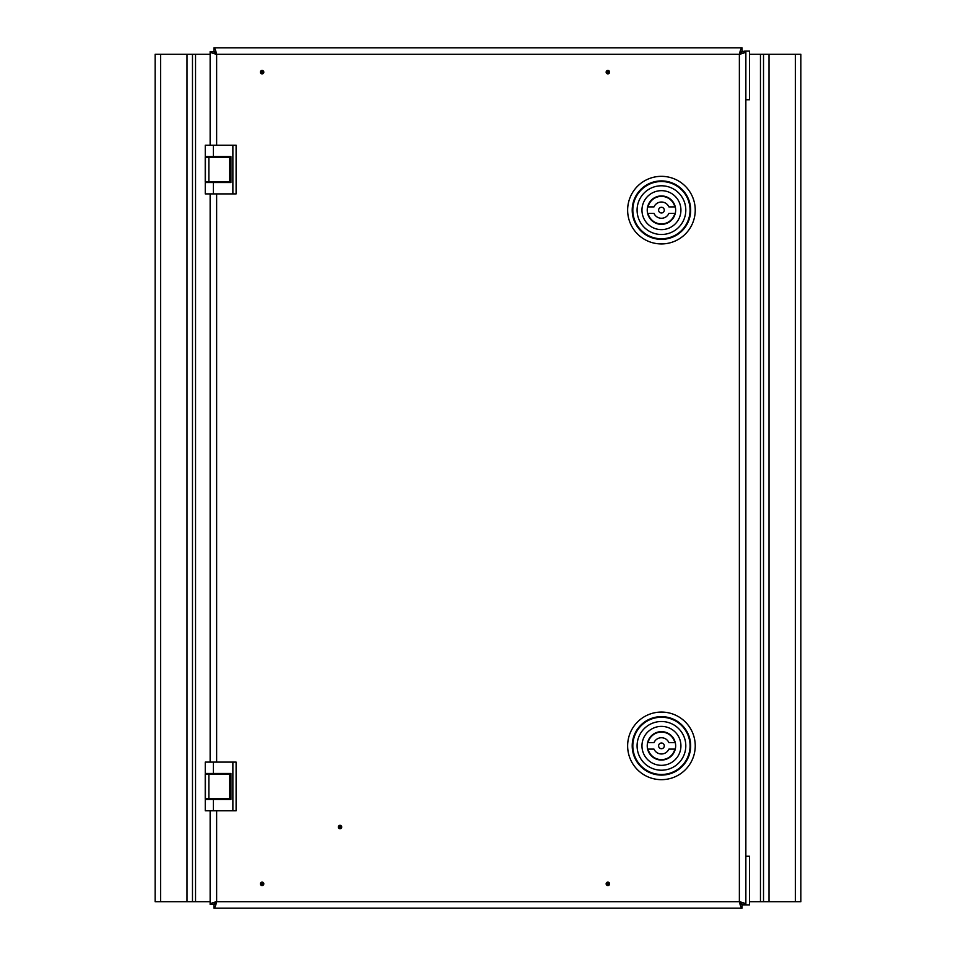 <?xml version="1.0" encoding="UTF-8"?>
<svg xmlns="http://www.w3.org/2000/svg" width="956" height="956" viewBox="0 0 956 956"><rect width="100%" height="100%" fill="white"/><g stroke="black" fill="none" stroke-linecap="round" stroke-linejoin="round"><path stroke-width="1.43" d="M340.013 826.08A0.956 0.956 0 0 0 339.057 827.036A0.956 0.956 0 0 0 340.013 827.98A0.956 0.956 0 0 0 340.969 827.036A0.956 0.956 0 0 0 340.013 826.08M340.013 825.315A1.721 1.721 0 0 0 338.293 827.036A1.721 1.721 0 0 0 340.013 828.744A1.721 1.721 0 0 0 341.734 827.036A1.721 1.721 0 0 0 340.013 825.315M262.087 882.902A0.956 0.956 0 0 0 261.131 883.846A0.956 0.956 0 0 0 262.087 884.802A0.956 0.956 0 0 0 263.043 883.846A0.956 0.956 0 0 0 262.087 882.902M262.087 882.137A1.721 1.721 0 0 0 260.367 883.846A1.721 1.721 0 0 0 262.087 885.567A1.721 1.721 0 0 0 263.808 883.846A1.721 1.721 0 0 0 262.087 882.137M607.873 882.902A0.956 0.956 0 0 0 606.917 883.846A0.956 0.956 0 0 0 607.873 884.802A0.956 0.956 0 0 0 608.829 883.846A0.956 0.956 0 0 0 607.873 882.902M607.873 882.137A1.721 1.721 0 0 0 606.152 883.846A1.721 1.721 0 0 0 607.873 885.567A1.721 1.721 0 0 0 609.593 883.846A1.721 1.721 0 0 0 607.873 882.137M262.087 71.198A0.956 0.956 0 0 0 261.131 72.154A0.956 0.956 0 0 0 262.087 73.098A0.956 0.956 0 0 0 263.043 72.154A0.956 0.956 0 0 0 262.087 71.198M262.087 70.433A1.721 1.721 0 0 0 260.367 72.154A1.721 1.721 0 0 0 262.087 73.863A1.721 1.721 0 0 0 263.808 72.154A1.721 1.721 0 0 0 262.087 70.433M607.873 71.198A0.956 0.956 0 0 0 606.917 72.154A0.956 0.956 0 0 0 607.873 73.098A0.956 0.956 0 0 0 608.829 72.154A0.956 0.956 0 0 0 607.873 71.198M607.873 70.433A1.721 1.721 0 0 0 606.152 72.154A1.721 1.721 0 0 0 607.873 73.863A1.721 1.721 0 0 0 609.593 72.154A1.721 1.721 0 0 0 607.873 70.433M690.065 745.859A28.62 28.62 0 0 1 661.444 774.48A28.62 28.62 0 0 1 632.824 745.859A28.62 28.62 0 0 1 661.444 717.239A28.62 28.62 0 0 1 690.065 745.859M632.824 210.141A28.62 28.62 0 0 0 661.444 238.761A28.62 28.62 0 0 0 690.065 210.141A28.62 28.62 0 0 0 661.444 181.521A28.62 28.62 0 0 0 632.824 210.141M210.141 810.796L210.141 904.376L213.391 904.376L216.63 901.711C212.698 902.595 210.523 903.492 210.141 904.376M210.141 799.431L210.141 798.619M210.141 774.264L210.141 773.464M210.141 193.901L210.141 762.099M210.141 156.569L210.141 157.381M210.141 181.736L210.141 182.536M210.141 51.624L213.391 51.624L216.63 54.289C212.686 53.405 210.523 52.508 210.141 51.624L210.141 145.204M213.391 157.381L213.391 156.569L230.922 156.569L230.922 182.536L213.391 182.536L213.391 193.901L205.265 193.901L205.265 182.536L213.391 182.536L213.391 181.736M213.391 774.264L213.391 773.464L230.922 773.464L230.922 799.431L213.391 799.431L213.391 810.796L205.265 810.796L205.265 799.431L213.391 799.431L213.391 798.619M216.63 810.796L216.63 901.711L213.965 904.95L213.965 908.2C214.849 907.818 215.745 905.655 216.63 901.711L739.37 901.711L742.609 904.376L745.859 904.376C745.477 903.492 743.314 902.595 739.37 901.711L739.37 54.289L742.035 51.05L742.035 47.8C741.151 48.182 740.255 50.345 739.37 54.289L216.63 54.289C215.745 50.357 214.849 48.194 213.965 47.8L213.965 51.05L216.63 54.289L216.63 145.204M742.035 47.8L213.965 47.8M739.37 54.289C743.302 53.405 745.477 52.508 745.859 51.624L742.609 51.624L739.37 54.289M745.859 904.376L745.859 51.624M742.035 904.95L739.37 901.711C740.255 905.643 741.151 907.806 742.035 908.2L742.035 904.95L749.516 904.95L749.516 856.253L745.859 856.253M213.965 908.2L742.035 908.2M210.141 901.711L195.538 901.711L195.538 54.289L210.141 54.289M160.632 54.289L155.147 54.289L155.147 901.711L186.994 901.711L186.994 54.289L160.632 54.289L160.632 901.711M186.994 901.711L192.479 901.711L192.479 54.289L186.994 54.289M192.479 901.711L195.538 901.711M195.538 54.289L192.479 54.289M232.87 145.204L236.108 145.204L236.108 193.901L232.87 193.901L232.87 145.204L213.391 145.204L213.391 156.569L205.265 156.569L205.265 145.204L213.391 145.204M213.391 193.901L232.87 193.901M227.779 156.569L227.779 157.381M227.779 181.736L227.779 182.536M208.874 181.736L205.229 181.736L205.229 157.381L229.619 157.381L229.619 181.736L208.874 181.736L208.874 157.381M214.204 156.569L214.204 157.381M214.204 181.736L214.204 182.536M223.943 156.569L223.943 157.381M223.943 181.736L223.943 182.536M232.87 762.099L236.108 762.099L236.108 810.796L232.87 810.796L232.87 762.099L213.391 762.099L213.391 773.464L205.265 773.464L205.265 762.099L213.391 762.099M213.391 810.796L232.87 810.796M227.779 773.464L227.779 774.264M227.779 798.619L227.779 799.431M208.874 798.619L205.229 798.619L205.229 774.264L229.619 774.264L229.619 798.619L208.874 798.619L208.874 774.264M214.204 773.464L214.204 774.264M214.204 798.619L214.204 799.431M223.943 773.464L223.943 774.264M223.943 798.619L223.943 799.431M661.444 212.985A2.844 2.844 0 0 0 664.289 210.141A2.844 2.844 0 0 0 661.444 207.297A2.844 2.844 0 0 0 658.6 210.141A2.844 2.844 0 0 0 661.444 212.985M648.037 213.391A13.802 13.802 0 0 0 674.852 213.391L668.877 213.391A8.114 8.114 0 0 1 654 213.391L648.037 213.391M661.444 195.932A14.209 14.209 0 0 0 647.236 210.141A14.209 14.209 0 0 0 661.444 224.349A14.209 14.209 0 0 0 675.653 210.141A14.209 14.209 0 0 0 661.444 195.932M661.444 229.619A19.479 19.479 0 0 0 680.923 210.141A19.479 19.479 0 0 0 661.444 190.662A19.479 19.479 0 0 0 641.966 210.141A19.479 19.479 0 0 0 661.444 229.619M661.444 185.787A24.354 24.354 0 0 1 685.799 210.141A24.354 24.354 0 0 1 661.444 234.495A24.354 24.354 0 0 1 637.09 210.141A24.354 24.354 0 0 1 661.444 185.787M674.852 206.89L668.877 206.89A8.114 8.114 0 0 0 654 206.89L648.037 206.89A13.802 13.802 0 0 1 674.852 206.89M661.444 748.703A2.844 2.844 0 0 0 664.289 745.859A2.844 2.844 0 0 0 661.444 743.015A2.844 2.844 0 0 0 658.6 745.859A2.844 2.844 0 0 0 661.444 748.703M648.037 749.11A13.802 13.802 0 0 0 674.852 749.11L668.877 749.11A8.114 8.114 0 0 1 654 749.11L648.037 749.11M661.444 731.651A14.209 14.209 0 0 0 647.236 745.859A14.209 14.209 0 0 0 661.444 760.068A14.209 14.209 0 0 0 675.653 745.859A14.209 14.209 0 0 0 661.444 731.651M661.444 765.338A19.479 19.479 0 0 0 680.923 745.859A19.479 19.479 0 0 0 661.444 726.381A19.479 19.479 0 0 0 641.966 745.859A19.479 19.479 0 0 0 661.444 765.338M661.444 721.505A24.354 24.354 0 0 1 685.799 745.859A24.354 24.354 0 0 1 661.444 770.213A24.354 24.354 0 0 1 637.09 745.859A24.354 24.354 0 0 1 661.444 721.505M674.852 742.609L668.877 742.609A8.114 8.114 0 0 0 654 742.609L648.037 742.609A13.802 13.802 0 0 1 674.852 742.609M742.035 51.05L744.64 51.624M744.64 51.05L745.549 51.624M745.859 99.747L749.516 99.747L749.516 51.05L745.549 51.05M749.516 54.289L760.462 54.289L760.462 901.711L749.516 901.711M795.368 901.711L800.853 901.711L800.853 54.289L769.006 54.289L769.006 901.711L795.368 901.711L795.368 54.289M769.006 54.289L763.521 54.289L763.521 901.711L769.006 901.711M763.521 54.289L760.462 54.289M760.462 901.711L763.521 901.711M661.444 775.089A29.218 29.218 0 0 0 690.662 745.859A29.218 29.218 0 0 0 661.444 716.642A29.218 29.218 0 0 0 632.215 745.859A29.218 29.218 0 0 0 661.444 775.089M661.444 712.065A33.795 33.795 0 0 1 695.239 745.859A33.795 33.795 0 0 1 661.444 779.666A33.795 33.795 0 0 1 627.638 745.859A33.795 33.795 0 0 1 661.444 712.065M632.215 210.141A29.218 29.218 0 0 1 661.444 180.911A29.218 29.218 0 0 1 690.662 210.141A29.218 29.218 0 0 1 661.444 239.359A29.218 29.218 0 0 1 632.215 210.141M661.444 176.334A33.795 33.795 0 0 0 627.638 210.141A33.795 33.795 0 0 0 661.444 243.935A33.795 33.795 0 0 0 695.239 210.141A33.795 33.795 0 0 0 661.444 176.334M216.63 193.901L216.63 762.099M205.444 181.736L205.444 157.381M205.444 798.619L205.444 774.264M749.516 51.05L749.516 99.747M749.516 856.253L749.516 904.95"/></g></svg>
